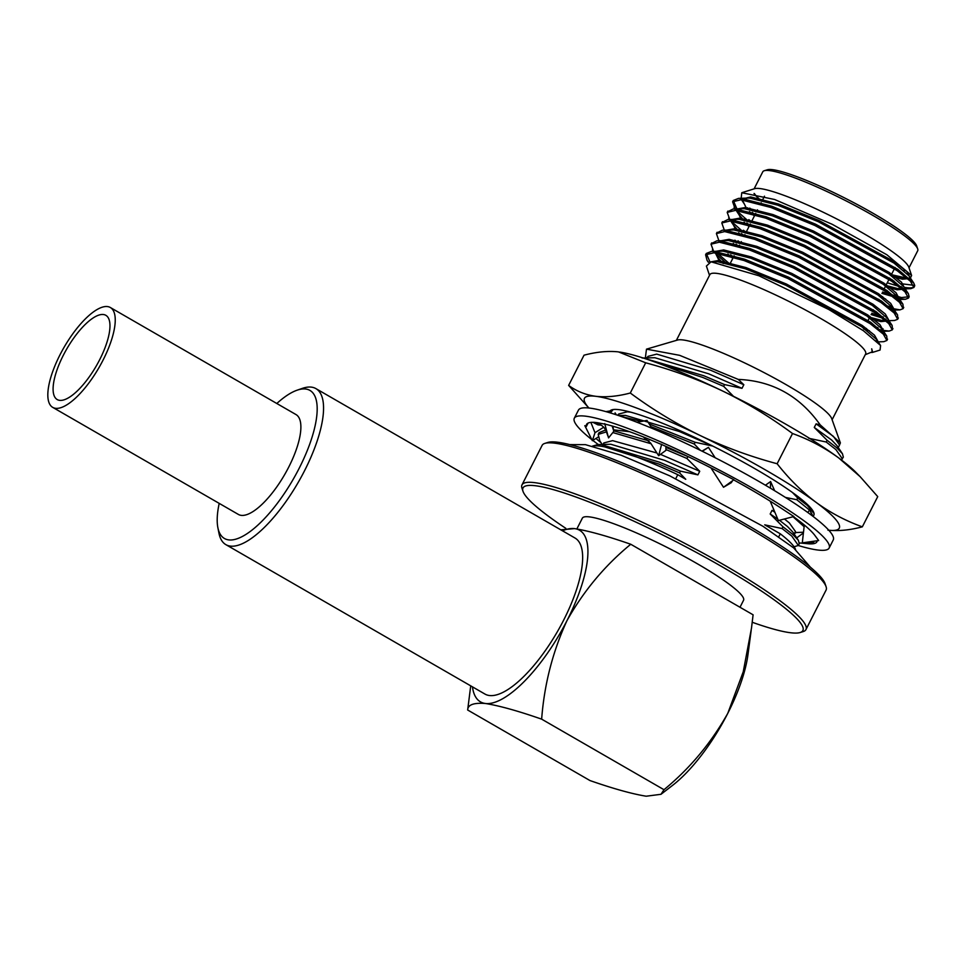 <?xml version="1.0" encoding="UTF-8"?>
<svg xmlns="http://www.w3.org/2000/svg" width="966" height="966" viewBox="0 0 966 966"><rect width="100%" height="100%" fill="white"/><g stroke="black" fill="none" stroke-linecap="round" stroke-linejoin="round"><path stroke-width="1.45" d="M60.013 354.776A57.646 20.189 -60 0 0 52.732 407.374A57.646 20.189 -60 0 0 99.027 367.527A57.646 20.189 -60 0 0 110.329 307.502A57.646 20.189 -60 0 0 60.013 354.776M63.37 355.198A48.638 17.038 -60 0 0 57.236 399.574A48.638 17.038 -60 0 0 96.286 365.945A48.638 17.038 -60 0 0 105.825 315.302A48.638 17.038 -60 0 0 63.37 355.198M52.732 407.374L238.373 514.431A57.646 20.189 -60 0 0 284.668 474.572A57.646 20.189 -60 0 0 295.97 414.547L110.329 307.502M619.713 352.059A142.992 19.634 27 0 1 620.087 352.119A142.992 19.634 27 0 1 722.725 391.061A142.992 19.634 27 0 1 838.754 457.969A142.992 19.634 27 0 1 855.707 472.169L860.126 476.661L838.754 457.969C824.481 447.584 809.073 439.445 792.531 433.529C770.409 417.143 747.141 402.979 722.725 391.061C698.189 379.409 672.505 369.99 645.686 362.805L618.482 351.89C608.121 350.767 596.65 351.865 584.032 355.186L568.636 385.398L588.849 408.002M827.898 530.129C838.259 531.264 849.742 530.165 862.336 526.832L877.732 496.621L860.126 476.661M862.336 526.832C845.793 520.915 830.386 512.777 816.125 502.392C801.985 491.742 788.993 478.858 777.135 463.74L792.531 433.529M777.135 463.74C750.316 456.556 724.645 447.137 700.096 435.485C675.693 423.567 652.424 409.403 630.291 393.017L645.686 362.805M630.291 393.017C617.697 396.35 606.213 397.449 595.841 396.314C585.638 394.901 576.569 391.266 568.636 385.398M609.788 411.468A114.459 15.71 27 0 1 611.852 409.825A114.459 15.71 27 0 1 754.603 468.51A114.459 15.71 27 0 1 813.855 512.753A114.459 15.71 27 0 1 813.553 515.639M828.792 530.237A142.992 19.634 27 0 0 816.125 502.392A142.992 19.634 -153 0 0 700.096 435.485A142.992 19.634 -153 0 0 595.841 396.314A142.992 19.634 -153 0 0 588.922 408.014M610.077 411.045L609.872 411.866M609.824 411.625A114.399 15.697 27 0 1 609.969 411.238A114.399 15.697 27 0 1 611.901 409.813M610.355 412.929L613.132 409.548M794.318 533.775L796.02 532.544M803.41 532.966L796.721 537.869M813.384 541.286L813.758 542.409L806.622 543.592L799.425 542.94M817.188 540.755A129.263 17.75 27 0 1 816.922 541.793A129.263 17.75 27 0 1 806.622 543.592M601.106 442.778A129.263 17.75 27 0 1 595.95 438.431M598.014 437.151L592.363 440.689L584.841 425.668L586.362 426.465A129.263 17.75 27 0 1 586.567 424.424A129.263 17.75 27 0 1 596.855 422.625A129.263 17.75 27 0 1 597.386 422.685L605.815 424.328A129.263 17.75 27 0 1 645.252 437.683A129.263 17.75 27 0 1 646.351 438.117L661.903 444.638A129.263 17.75 27 0 1 715.226 470.092A129.263 17.75 27 0 1 716.47 470.732L733.906 479.752L723.51 487.275L731.31 482.674L732.457 480.802M733.689 479.909A129.263 17.75 27 0 1 780.057 507.464A129.263 17.75 27 0 1 780.975 508.068L793.871 516.532L778.379 520.565L770.192 501.161M793.436 516.653A129.263 17.75 27 0 1 814.966 535.538A129.263 17.75 27 0 1 815.207 535.876L818.649 540.549L802.287 542.856L804.316 525.009M591.82 439.615A142.992 19.634 27 0 1 574.335 418.181A142.992 19.634 27 0 1 755.134 489.702A142.992 19.634 27 0 1 829.142 548.024A142.992 19.634 27 0 1 798.314 545.536M598.304 444.541A142.992 19.634 27 0 1 592.822 440.399M574.335 418.181L578.453 410.115A142.992 19.634 27 0 1 759.252 481.623A142.992 19.634 27 0 1 833.26 539.946L829.142 548.024M588.065 423.072L586.362 426.465M592.363 440.689L594.996 432.696L590.878 422.408M594.996 432.696L603.569 427.322M610.065 412.844L609.703 411.033L605.887 411.613M604.716 423.591L608.544 437.9L613.845 431.295L612.166 426.006M613.845 431.295L612.806 426.187M651.953 428.288L646.978 420.415L637.029 422.275M643.127 436.825L650.71 443.165L658.643 455.698L665.924 450.385L665.876 446.377M661.65 444.251L658.643 455.698M715.166 457.739L708.44 447.355L702.306 451.291M708.44 447.355L702.004 451.146M710.952 467.882L723.51 487.275M774.647 490.728L770.602 481.551L770.409 488.18M770.602 481.551L765.422 485.222M807.769 512.487L809.713 509.939L812.442 515.941M839.176 445.749L840.384 442.899L820.182 424.847C799.655 395.963 772.353 380.809 738.265 379.409L679.641 355.331L646.495 349.149L645.505 356.695L646.29 357.867M646.495 349.149L677.577 340.032A87.399 12.003 27 0 1 786.481 384.866A87.399 12.003 27 0 1 831.69 418.556L840.384 442.899M297.081 390.204L302.394 388.368A90.079 31.552 120 0 1 315.882 388.598A90.079 31.552 120 0 1 304.519 470.792A90.079 31.552 120 0 1 225.887 544.655A90.079 31.552 120 0 1 218.932 533.099L217.857 527.581A85.503 29.946 -60 0 0 293.109 479.45A85.503 29.946 -60 0 0 297.081 390.204A85.503 29.946 -60 0 0 276.807 403.498M225.887 544.655L484.992 694.083A90.079 31.552 -60 0 0 563.613 620.208A90.079 31.552 -60 0 0 574.987 538.014L315.882 388.598M663.992 789.705L660.998 794.293L646.218 796.213C632.162 793.943 613.422 788.727 589.997 780.564L467.665 710.01C467.822 704.757 473.751 702.596 485.427 703.49C499.398 705.748 518.138 710.964 541.648 719.151L663.992 789.705C689.929 768.393 711.181 742.939 727.772 713.343A99.087 34.704 -60 0 0 747.962 654.61L751.174 630.412M660.998 794.293L672.541 785.394A99.087 34.704 120 0 0 727.772 713.343L743.24 671.781L751.512 627.985L753.094 614.811L630.762 544.256C607.252 536.07 588.511 530.853 574.541 528.607L560.799 529.839M541.648 719.151C544.281 684.399 552.721 651.555 566.982 620.619C583.669 590.89 604.933 565.436 630.762 544.256M467.665 710.01L470.72 685.848M472.459 686.85A99.087 34.704 -60 0 0 485.427 703.49A99.087 34.704 -60 0 0 566.982 620.619A99.087 34.704 -60 0 0 574.541 528.607A99.087 34.704 -60 0 0 562.454 530.793M219.21 503.383A85.503 29.946 -60 0 0 217.857 527.581M576.871 528.933L582.353 518.174A90.454 12.413 27 0 1 696.727 563.407A90.454 12.413 27 0 1 743.542 600.297L740.004 607.252M752.236 622.273A157.072 21.566 -153 0 0 800.186 632.513A157.072 21.566 -153 0 0 721.59 566.487A157.072 21.566 -153 0 0 522.992 491.283A157.072 21.566 -153 0 0 565.859 528.366M805.958 629.566L826.075 590.093A159.354 21.88 -153 0 0 826.087 586.688A159.354 21.88 -153 0 0 743.591 525.093A159.354 21.88 -153 0 0 544.848 443.394A159.354 21.88 -153 0 0 542.107 445.398L521.99 484.872A159.354 21.88 27 0 1 723.474 564.567A159.354 21.88 27 0 1 805.958 629.566A159.354 21.88 27 0 1 803.217 631.571L800.186 632.513M522.992 491.283L521.99 488.277A159.354 21.88 27 0 1 521.99 484.872M544.848 443.394L547.879 442.44A157.072 21.566 27 0 1 694.904 496.512A157.072 21.566 27 0 1 825.073 583.681L826.087 586.688M837.727 448.586L839.563 444.988L833.453 436.415L816.101 423.857L820.182 424.847M841.265 459.852L843.342 457.16L842.461 453.766L836.93 445.555L831.617 440.013L814.266 427.455L816.101 423.857M842.461 453.766L836.761 447.789L827.077 440.267L814.266 427.455M827.077 440.267L826.184 442.017L835.868 449.54L842.449 458.91M738.265 379.409L743.832 384.734L710.553 370.207L656.711 354.111L647.896 356.406L647.172 357.831M808.759 438.274L826.184 442.017M743.832 384.734L741.997 388.332L708.718 373.818L654.876 357.722L642.112 358.012M741.997 388.332L724.572 384.601L703.659 375.689L643.163 358M724.572 384.601L723.679 386.352L702.765 377.44L651.398 360.765M723.679 386.352L733.46 396.301M814.06 513.55L807.359 505.472L797.675 497.961L792.41 492.455M813.952 514.854L813.13 516.472L810.003 510.579M809.568 510.133L796.781 499.712L797.675 497.961M785.418 497.418L796.781 499.712M630.738 412.156L627.32 411.806L618.494 414.1L617.878 415.332M712.606 446.002L679.327 431.5L625.485 415.404L618.397 415.501M712.594 446.026L695.17 442.295L649.249 424.002M641.412 421.454L620.981 416.382M695.17 442.295L694.276 444.046L650.903 426.622M637.27 422.227L635.797 421.792M794.933 532.58L803.495 532.218M804.123 526.687L793.026 516.75M694.276 444.046L700.314 450.313M774.877 512.27L772.015 510.398L774.334 510.966M614.074 426.561L612.963 426.948M793.629 535.128L795.477 531.517L789.355 522.944L784.428 518.996M777.751 519.08L770.18 513.997L772.015 510.398M629.675 431.73L613.555 429.834M794.064 546.768L798.363 545.452L799.256 543.701L798.363 540.308L792.845 532.097L787.519 526.555L779.453 520.288M688.686 456.87L665.888 447.391M798.363 540.308L792.663 534.319L782.979 526.808L770.18 513.997M649.031 440.919L613.748 430.824M605.368 430.124L599.077 432.623L598.183 434.374L599.874 440.955L602.192 444.396M687.828 456.713L686.935 458.464L665.912 449.516M651.096 443.756L612.83 432.563M606.491 431.887L598.183 434.374M798.363 545.452L791.77 536.07L782.086 528.559L782.979 526.808M686.935 458.464L699.734 471.275L660.466 454.37M778.777 536.77L780.287 533.812L764.71 524.828L782.086 528.559M656.94 453.006L612.625 440.653L603.798 442.947L603.074 444.372M699.734 471.275L697.899 474.874L664.632 460.347L610.778 444.251L598.014 444.553L592.448 446.123M697.899 474.874L680.475 471.142L659.561 462.231L601.25 444.626L598.014 444.553M680.475 471.142L679.581 472.893L658.667 463.982L604.692 446.872M679.581 472.893L685.751 479.293L677.782 474.692L675.765 478.665M780.287 533.812A114.857 15.77 27 0 1 795.537 549.473M592.907 446.232A114.857 15.77 27 0 1 677.782 474.692M832.112 419.739L865.633 353.954A87.399 12.003 -153 0 0 820.4 318.309A87.399 12.003 -153 0 0 709.889 274.598L676.369 340.382M761.86 201.326A87.399 12.003 27 0 1 754.035 193.466M741.779 192.729L754.603 188.696A87.399 12.003 27 0 1 836.423 218.775A87.399 12.003 27 0 1 908.849 267.28L911.602 275.491L886.897 254.782L832.221 224.305L774.563 199.479L741.779 192.729L741.067 199.141L744.375 204.055M905.794 270.528A87.399 12.003 27 0 1 903.826 270.54M898.452 269.792A87.399 12.003 27 0 1 894.359 268.85M905.54 270.299A86.94 11.93 27 0 1 903.584 270.335M898.175 269.599A86.94 11.93 27 0 1 894.419 268.741M761.908 201.218A86.94 11.93 27 0 1 754.361 193.526M904.079 287.3A100.21 13.753 -153 0 0 914.5 286.274A100.21 13.753 -153 0 0 914.717 285.417L901.206 283.714M894.13 281.154L889.118 279.15M902.304 287.457L887.851 282.941A100.21 13.753 -153 0 0 901.507 286.781M891.389 274.682L907.871 278.353M891.316 274.815L903.125 278.003L909.332 278.28M910.383 278.039L911.602 275.491M749.785 208.125L751.862 209.851M914.717 285.417L913.739 283.026L897.728 269.285L815.521 224.16L771.617 206.193L741.562 198.477L738.519 198.392L733.279 200.481L736.925 208.861M737.746 209.767L738.7 210.769M748.843 219.632L751.427 221.625M882.55 292.022L901.483 297.552L909.151 296.755L908.342 293.616L892.33 279.886L810.124 234.762L766.219 216.795L736.164 209.079L733.122 208.994L727.639 211.783M732.349 220.357L733.303 221.371M743.434 230.234L746.03 232.226M884.844 305.256L892.56 307.442M903.246 307.925L902.932 304.218L886.933 290.488L804.714 245.364L760.81 227.384L730.767 219.68L727.724 219.596L722.242 222.373M726.746 230.753L727.905 231.973M738.036 240.824L740.632 242.816M871.755 313.225L883.407 317.053M897.849 318.526L897.535 314.819L881.523 301.078L799.317 255.966L755.412 237.986L725.357 230.282L722.327 230.198L716.844 232.975M721.542 241.56L722.508 242.575M874.049 326.46L877.997 327.655M881.765 328.633L883.178 328.959M892.439 329.128L892.137 325.421L876.126 311.68L793.919 266.556L750.014 248.588L719.96 240.884L716.917 240.788L711.447 243.577M716.144 252.162L729.825 264.02M887.042 339.73L886.728 336.023L870.728 322.282L788.522 277.157L744.605 259.19L714.562 251.474L711.519 251.389L706.279 253.466L709.95 261.895M904.526 287.953L910.805 288.677L913.884 287.47L910.346 281.166L897.064 270.601L814.857 225.476L770.953 207.497L740.898 199.793L732.614 201.785L735.211 208.922M736.889 210.878L747.974 220.779M881.886 293.338L900.807 298.868L905.408 299.267L908.487 298.071L904.949 291.768L891.666 281.191L809.448 236.078L765.543 218.099L735.488 210.395L727.205 212.387L729.813 219.524M731.491 221.468L742.576 231.381M888.14 307.768L899.998 309.869L903.089 308.673L899.539 302.37L886.257 291.792L804.05 246.668L760.145 228.701L730.091 220.997L721.807 222.989L724.307 230.125M734.897 240.172L737.167 241.983M871.078 314.53L886.1 319.251M888.937 320.676L894.601 320.47L897.692 319.263L894.142 312.96L880.859 302.394L798.653 257.27L754.748 239.302L724.693 231.586L716.41 233.579L718.909 240.715M877.333 328.959L880.702 329.853M882.912 330.348L889.203 331.072L892.282 329.865L888.744 323.562L875.462 312.996L793.255 267.872L749.338 249.904L719.296 242.188L711.012 244.193L713.608 251.317M715.842 253.865L726.372 263.187M876.138 340.648L877.72 340.986M878.142 341.867L883.805 341.674L886.885 340.467L883.347 334.164L870.064 323.598L787.845 278.474L743.941 260.494L713.886 252.79L705.603 254.795L707.052 260.349L708.428 262.184M907.4 278.389L909.151 278.111M910.032 277.52L906.881 271.555L894.625 261.858L818.854 220.453L778.379 203.971L750.667 196.943L743.011 198.827L742.745 199.986M747.406 207.762L748.904 209.296M752.224 212.363L755.026 214.73M885.919 285.417L897.728 288.605L904.297 288.436M904.635 288.122L901.483 282.157L889.227 272.46L813.444 231.055L772.981 214.573L745.269 207.533L738.06 208.813M737.396 210.069L738.966 214.657L743.506 219.898M746.827 222.965L749.628 225.332M880.521 296.019L882.683 296.719M896.496 299.593L898.887 299.037M899.237 298.723L896.086 292.758L883.83 283.062L808.047 241.645L767.584 225.163L739.871 218.135L732.651 219.415M731.999 220.671L733.568 225.247L738.109 230.488M741.429 233.555L744.122 235.849M891.099 310.195L892.946 309.905M892.21 311.161L893.961 309.108L890.676 303.36L878.42 293.664L802.649 252.247L762.174 235.764L734.462 228.737L727.253 230.017M736.02 244.156L738.724 246.451M869.714 317.21L881.523 320.398L887.549 320.507M871.26 319.13L880.907 321.606L887.947 320.929L888.563 319.71L885.279 313.95L873.023 304.266L797.252 262.849L756.776 246.366L729.064 239.339L721.856 240.619M730.622 254.758L733.423 257.137M864.316 327.812L866.478 328.512M880.304 331.386L883.165 330.312L879.881 324.552L867.625 314.856L791.842 273.45L751.379 256.968L723.667 249.94L716.458 251.22M715.794 252.476L717.364 257.053L723.244 263.573M877.092 341.553L877.768 340.913L874.472 335.154L862.227 325.457L786.445 284.052L745.969 267.57L718.269 260.542L711.048 261.81L758.902 275.757L828.961 309.603L863.411 330.734L880.594 345.514L880.074 350.042L872.684 352.361L871.706 348.811L872.189 351.865L865.258 354.703M872.189 351.865L871.706 348.811M871.634 352.505L872.684 352.361M892.862 276.723L902.51 279.21L909.549 278.522L910.165 277.314M913.739 283.026L908.825 275.721L894.009 263.078L818.226 221.661L777.763 205.178L750.051 198.151L747.322 198.078L742.395 200.034L746.79 208.97M749.435 211.602L754.41 215.949M885.303 286.624L897.112 289.812L904.152 289.124L904.768 287.916M908.342 293.616L903.415 286.31L888.611 273.68L812.829 232.263L772.365 215.78L744.653 208.753L741.924 208.68L736.998 210.636L741.393 219.572M744.037 222.204L749.012 226.539M882.055 297.926L885.665 299.001M897.607 300.559L899.37 298.518M902.932 304.218L898.018 296.912L883.214 284.27L807.431 242.864L766.956 226.382L739.256 219.354L736.527 219.282L731.6 221.226L735.995 230.174M738.628 232.806L740.994 234.943M897.535 314.819L892.62 307.514L877.804 294.871L802.034 253.454L761.558 236.984L733.846 229.944L722.327 230.198M727.676 230.536L726.239 231.743M729.318 239.363L730.586 240.776M733.23 243.408L735.597 245.533M892.137 325.421L887.211 318.116L872.407 305.473L796.624 264.056L756.161 247.574L728.449 240.546L716.917 240.788M722.278 241.126L720.841 242.345M727.833 253.998L732.808 258.345M863.701 329.032L869.46 330.795M881.403 332.352L882.55 331.519L881.813 328.718L867.009 316.075L791.226 274.658L750.763 258.176L723.051 251.148L711.519 251.389M716.881 251.728L715.395 253.032L719.791 261.979M877.273 341.723L876.416 339.308L861.612 326.677L785.829 285.26L745.354 268.777L717.641 261.75L711.012 261.81L706.4 266.073L709.515 275.346M909.018 267.799L917.7 250.762A86.94 11.93 -153 0 0 917.7 248.914A86.94 11.93 -153 0 0 872.696 215.309A86.94 11.93 -153 0 0 764.263 170.728A86.94 11.93 -153 0 0 762.766 171.827L754.096 188.853M764.263 170.728L767.294 169.787A84.646 11.616 27 0 1 846.542 198.924A84.646 11.616 27 0 1 916.686 245.907L917.7 248.914M601.25 425.173L597.942 424.871L592.907 422.323M608.254 436.801C605.513 430.232 605.803 425.511 594.15 422.287M810.45 567.235L793.702 547.939L762.935 526.265L669.788 475.852L621.162 455.252L585.432 444.65L569.771 444.601M810.534 507.693L813.058 511.461M615.064 412.832L616.417 414.849M886.885 340.467L887.549 339.163M892.282 329.865L892.946 328.561M897.68 319.275L898.356 317.959M903.089 308.673L903.753 307.357M908.487 298.071L909.151 296.755M913.884 287.47L914.5 286.274M705.615 254.782L706.279 253.466M711.012 244.181L711.676 242.877M716.41 233.579L717.074 232.275M721.807 222.989L722.483 221.673M727.217 212.387L727.881 211.071M732.614 201.785L733.279 200.469M910.805 288.677L905.142 288.87M903.983 288.919L902.003 288.991M734.051 207.352L735.114 208.922M736.768 211.373L738.966 214.657M905.408 299.267L899.744 299.472M898.573 299.52L896.605 299.581M728.654 217.954L729.716 219.524M731.359 221.975L733.568 225.247M899.998 309.869L894.335 310.074M889.203 331.072L880.4 331.386M712.449 249.747L713.512 251.317M707.052 260.349L708.307 262.221M743.011 198.827L742.395 200.034M883.165 330.312L882.562 331.483M877.768 340.913L877.152 342.121M747.322 198.078L738.519 198.392M741.924 208.68L733.122 208.994M736.527 219.282L727.724 219.596M881.813 328.718L886.728 336.023M876.416 339.308L880.594 345.514M867.396 321.763L870.04 316.57M872.805 311.161L873.469 309.845M878.203 300.559L878.867 299.255M883.6 289.957L889.674 278.051M891.026 275.382L895.071 267.449M896.424 264.793L897.052 263.573M729.91 264.044L734.124 255.773M738.857 246.487L739.521 245.171M740.705 242.84L741.32 241.633M744.255 235.885L744.919 234.581M746.114 232.238L750.316 223.979M751.512 221.649L755.726 213.377M756.909 211.047L757.525 209.827M760.459 204.092L761.123 202.775M762.307 200.445L764.48 196.183"/></g></svg>
